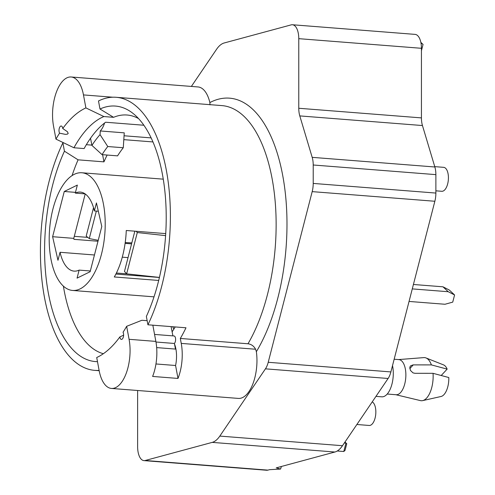 <?xml version="1.0" encoding="UTF-8"?>
<svg xmlns="http://www.w3.org/2000/svg" width="495" height="495" viewBox="0 0 495 495"><rect width="100%" height="100%" fill="white"/><g stroke="black" fill="none" stroke-linecap="round" stroke-linejoin="round"><path stroke-width="0.74" d="M137.629 390.493L137.629 446.7A16.019 7.518 -85.5 0 0 143.977 460.616L266.638 470.25A16.019 7.518 -85.5 0 0 267.894 470.126L269.602 469.668L280.566 469.062L276.235 467.874L334.886 452.022A32.033 15.042 -85.5 0 0 342.484 445.717L388.105 378.477A16.019 7.518 -85.5 0 0 390.889 371.924L434.857 201.261A16.019 7.518 -85.5 0 0 435.878 193.062L435.878 174.636A16.019 7.518 -85.5 0 0 434.857 166.988L422.452 125.544A16.019 7.518 94.5 0 1 421.437 117.897L421.437 48.3A16.019 7.518 -85.5 0 0 415.088 34.384L292.421 24.75A16.019 7.518 -85.5 0 0 291.171 24.874L224.179 42.978A32.033 15.042 -85.5 0 0 216.575 49.283L191.373 86.427M173.807 329.243A120.13 56.399 94.5 0 1 172.761 326.743M409.049 301.436L444.993 304.258L452.733 302.129L454.583 294.958L448.223 291.722L412.279 288.894M125.21 242.575L131.831 242.878M159.427 277.417L126.652 273.846L124.474 271.433L134.844 231.177M123.602 335.171L119.87 336.909A4.003 1.881 94.5 0 0 121.393 339.415A4.003 1.881 94.5 0 0 123.397 336.779A4.003 1.881 94.5 0 0 123.051 332.256A128.143 60.161 -85.5 0 0 126.652 326.31L141.886 320.271L147.157 320.686M103.362 353.708A120.13 56.399 94.5 0 1 63.391 286.141M72.078 175.583A120.13 56.399 94.5 0 1 78.086 159.829L64.443 151.198L62.884 142.851L63.892 142.925M107.143 155.046A120.13 56.399 -85.5 0 0 103.944 161.859L78.086 159.829M152.949 141.935L123.812 139.646M79.126 270.103A39.643 18.612 94.5 0 1 74.102 271.124A39.643 18.612 94.5 0 1 60.037 252.283L57.971 260.308L52.619 236.703L64.27 191.485L77.35 185.081L75.283 193.106A39.643 18.612 94.5 0 1 80.308 192.085A39.643 18.612 94.5 0 1 94.372 210.926L96.438 202.901L101.791 226.506L90.14 271.724L77.059 278.128L79.126 270.103L90.331 270.982M116.412 273.03L126.64 273.834M60.037 252.283L94.452 254.987M122.277 257.171L128.026 257.623M52.619 236.703L73.767 238.367L73.99 239.345L97.998 241.232M125.105 243.361L131.571 243.868M94.372 210.926L98.332 211.235M158.697 280.455L114.296 276.965A59.023 27.714 -85.5 0 0 126.268 230.503L165.72 233.603M104.594 122.995A20.821 9.776 94.5 0 1 100.281 130.965L100.046 134.634A113.726 53.392 -85.5 0 0 91.928 145.4L90.529 138.235M91.928 145.4L102.069 154.644L117.575 155.863A104.117 48.881 94.5 0 1 123.286 147.745L124.251 132.846L100.281 130.965M392.516 365.613A20.821 9.776 94.5 0 1 386.972 394.311A20.821 9.776 94.5 0 1 381.775 396.823L375.965 396.365M75.283 193.106L85.115 193.879M159.409 277.478L115.892 274.057M93.524 207.677L86.198 236.09L89.267 238.578L98.233 240.316M165.59 235.626L137.294 232.545L136.15 231.276M126.652 273.846L137.294 232.545M59.555 133.167L65.433 134.368L67.376 134.157L68.192 133.44L67.438 131.732L62.741 128.514A4.003 1.881 94.5 0 0 61.213 126.008A4.003 1.881 94.5 0 0 59.208 128.644A4.003 1.881 94.5 0 0 59.555 133.167A128.143 60.161 -85.5 0 0 55.954 139.114L73.934 147.764L84.119 148.568A120.13 56.399 94.5 0 1 105.596 122.234L143.872 125.241M73.934 147.764A120.13 56.399 94.5 0 1 103.87 116.554L85.895 107.904A128.143 60.161 -85.5 0 0 62.741 128.514M99.99 109.011A128.143 60.161 94.5 0 1 133.365 113.689A128.143 60.161 94.5 0 1 146.365 316.441L147.925 324.794A136.954 64.294 94.5 0 0 167.972 180.285A136.954 64.294 94.5 0 0 116.127 97.286A136.954 64.294 94.5 0 0 98.493 100.968L99.99 109.011L113.572 117.321L103.87 116.554M113.572 117.321A120.13 56.399 94.5 0 1 127.023 115.013A120.13 56.399 94.5 0 1 138.544 118.571M171.097 326.613L172.118 331.823A120.13 56.399 -85.5 0 0 175.224 326.935M155.956 363.961L175.583 365.502A21.625 10.154 -85.5 0 0 174.494 343.969L175.49 349.08L156.667 347.601M448.223 291.722L442.957 286.803L449.318 290.045L454.583 294.958M413.418 284.483L442.957 286.803M102.069 154.644A104.117 48.881 94.5 0 1 107.774 146.532L100.046 134.634M123.286 147.745L107.774 146.532M102.601 154.688L103.944 161.859M172.118 331.823L172.91 335.876M154.564 334.434L174.017 335.963A4.003 1.881 94.5 0 1 175.595 339.038A4.003 1.881 94.5 0 1 174.395 343.462L155.975 342.014M174.395 343.462L174.494 343.969M433.038 373.323A21.625 10.154 94.5 0 1 426.591 398.116A21.625 10.154 94.5 0 1 422.656 400.616L441.045 396.495A16.019 7.518 94.5 0 0 448.798 377.53L433.038 373.323L414.903 373.304L413.009 372.877L410.442 370.433L409.798 367.302L410.479 365.904L413.096 364.883L431.393 364.902L447.152 369.109L441.218 375.501M398.58 359.58L423.825 357.607A21.625 10.154 94.5 0 1 426.009 357.947L443.526 364.883A16.019 7.518 94.5 0 1 447.152 369.109M426.009 357.947A21.625 10.154 94.5 0 1 431.393 364.902M394.156 359.234L398.883 359.605A17.622 8.273 94.5 0 1 405.826 373.15A17.622 8.273 94.5 0 1 400.523 392.609A17.622 8.273 94.5 0 1 396.124 394.738L387.22 394.039M422.656 400.616A21.625 10.154 94.5 0 1 420.447 400.604L395.821 394.713M175.583 365.502L177.996 378.434L152.615 376.435A33.635 15.79 -85.5 0 0 155.863 341.408L152.837 325.178M147.925 324.794L185.99 327.783A136.954 64.294 94.5 0 1 180.322 338.456L181.244 343.4A33.635 15.79 94.5 0 1 177.996 378.434M74.293 236.332L87.813 237.396M64.27 191.485L75.475 192.363M85.208 193.947L73.767 238.367M105.119 228.838A59.023 27.714 94.5 0 1 72.579 290.447A59.023 27.714 94.5 0 1 63.199 285.962A59.023 27.714 94.5 0 1 50.843 219A59.023 27.714 94.5 0 1 81.83 172.761A59.023 27.714 94.5 0 1 105.119 228.838M143.977 460.616A16.019 7.518 -85.5 0 0 145.227 460.492L212.219 442.382A32.033 15.042 -85.5 0 0 219.823 436.083L265.444 368.837A16.019 7.518 -85.5 0 0 268.222 362.284L312.19 191.627A16.019 7.518 -85.5 0 0 313.211 183.422L313.211 164.996A16.019 7.518 -85.5 0 0 312.19 157.348L299.791 115.91A16.019 7.518 94.5 0 1 298.77 108.263L298.77 38.666A16.019 7.518 -85.5 0 0 292.421 24.75M421.437 50.688L423.052 44.42L420.849 42.366M420.948 42.842L423.052 44.42M280.566 469.062L281.432 466.469M435.878 190.822L441.781 191.287A12.016 5.643 -85.5 0 0 448.346 179.753A12.016 5.643 -85.5 0 0 443.668 167.335L434.752 166.636M356.883 424.5L369.202 425.465A12.016 5.643 -85.5 0 0 375.637 415.181A12.016 5.643 -85.5 0 0 372.234 401.866M344.347 442.976L345.949 443.099L343.784 451.508L337.25 450.995M343.784 451.508L345.034 450.413L346.76 443.706L344.916 442.134M346.76 443.706L344.978 442.041M96.352 211.08L89.267 238.578M99.111 370.371A136.954 64.294 94.5 0 1 94.675 370.353A136.954 64.294 94.5 0 1 42.836 287.354A136.954 64.294 94.5 0 1 62.884 142.851M97.484 361.653A128.143 60.161 94.5 0 1 47.39 287.484A128.143 60.161 94.5 0 1 64.443 151.198M55.954 139.114L53.534 126.12A33.635 15.79 94.5 0 1 71.138 76.985A33.635 15.79 94.5 0 1 83.469 94.916L85.895 107.904M86.34 144.689L91.878 145.128M126.652 326.31L129.077 339.304A33.635 15.79 94.5 0 1 111.474 388.439A33.635 15.79 94.5 0 1 99.136 370.514L96.717 357.52A128.143 60.161 -85.5 0 0 119.87 336.909M180.322 338.456L247.995 343.771C251.324 344.235 253.855 346.061 255.593 349.241L181.244 343.4M209.991 104.853L209.874 102.57A33.635 15.79 94.5 0 0 198.031 86.953L71.138 76.985M111.474 388.439L238.367 398.413A33.635 15.79 94.5 0 0 256.361 351.679L255.593 349.241M409.792 368.614L413.257 364.883M298.77 38.666L421.437 48.3M298.77 108.263L421.437 117.897M299.791 115.91L422.452 125.544M312.19 157.348L434.857 166.988M313.211 164.996L435.878 174.636M313.211 183.422L435.878 193.062M312.19 191.627L434.857 201.261M268.222 362.284L390.889 371.924M265.444 368.837L388.105 378.477M219.823 436.083L342.484 445.717M212.219 442.382L334.886 452.022M145.227 460.492L267.894 470.126M155.863 341.408L129.077 339.304M116.127 97.286L221.878 105.596A136.954 64.294 94.5 0 1 274.595 195.605A136.954 64.294 94.5 0 1 247.995 343.771M256.361 351.679A144.961 68.056 -85.5 0 0 282.707 175.434A144.961 68.056 -85.5 0 0 209.874 102.57M112.742 97.212L83.469 94.916M124.059 135.772L151.13 137.895M163.257 179.159L81.83 172.761M154.013 296.845L72.579 290.447M94.675 370.353L99.173 370.706"/></g></svg>
